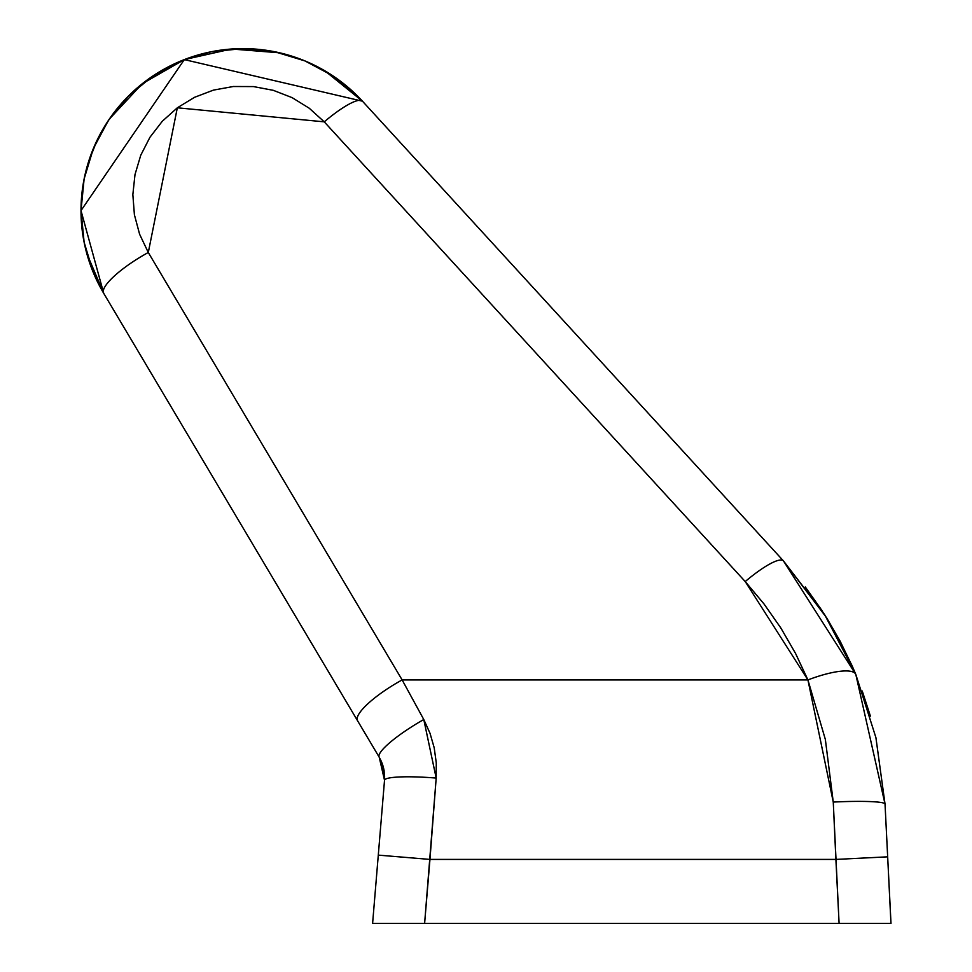 <?xml version="1.0" encoding="UTF-8"?>
<svg xmlns="http://www.w3.org/2000/svg" width="972" height="972" viewBox="0 0 972 972"><rect width="100%" height="100%" fill="white"/><g stroke="black" fill="none" stroke-linecap="round" stroke-linejoin="round"><path stroke-width="1.46" d="M362.86 101.61L357.55 96.046L362.86 101.61L357.55 96.046L333.007 75.901L304.989 60.932L274.602 51.71L243 48.6L211.398 51.71L181.011 60.932L152.993 75.901L128.45 96.046L108.305 120.601L93.336 148.607L84.114 178.994L81.004 210.596A161.996 161.996 0 0 1 362.471 101.197A161.996 161.996 0 0 0 81.004 210.596L84.114 242.21L93.336 272.597L104.016 293.836L93.336 272.597L84.114 242.21L81.004 210.596L82.814 186.393M357.55 96.046L333.007 75.901L357.55 96.046L333.007 75.901L304.989 60.932L274.602 51.71L243 48.6L211.398 51.71L181.011 60.932L152.993 75.901L128.45 96.046L108.305 120.601L93.336 148.607L84.114 178.994L81.004 210.596A161.996 161.996 0 0 0 103.712 293.325A161.996 161.996 0 0 1 81.004 210.596L103.712 293.325L86.787 253.498L84.455 243.887M381.534 761.781L379.214 757.188L383.636 768.196L384.657 777.041L383.247 766.665L381.534 761.781M93.494 148.206L93.191 148.935M129.762 94.758L127.454 97.054M181.533 60.714L180.294 61.224M212.042 51.589L210.839 51.82M243.437 48.6L242.611 48.6M334.404 76.849L331.768 75.087M862.249 691.007L870.414 716.157M852.578 666.877L840.209 641.326L826.564 617.67L840.16 641.241M851.654 664.775L824.572 614.498L783.456 560.917L824.572 614.498L855.797 674.398L852.359 666.391M881.555 923.4L372.604 923.4L382.069 923.4L372.604 923.4L384.523 780.273L384.074 770.31L382.458 764.126L379.214 757.188L103.712 293.325A51.844 12.478 -30.7 0 1 148.291 252.489L139.616 234.264L134.403 214.763L132.848 194.631L134.999 174.559L140.758 155.216L149.967 137.246L162.288 121.269L177.329 107.795L194.57 97.297L213.439 90.117L233.304 86.508L253.485 86.581L273.326 90.335L292.135 97.65L309.303 108.269L324.247 121.84L745.22 581.56L764.053 604.013L780.856 628.009L795.521 653.378L807.926 679.926L402.141 679.926L148.291 252.489L177.329 107.795L324.247 121.84L745.22 581.56L807.926 679.926L402.141 679.926L423.78 719.523L430.013 733.265L434.192 747.76L436.27 762.826L436.185 778.074L424.618 923.4L395.458 923.4M885.079 923.4L886.221 923.4L885.079 923.4M868.19 923.4L859.029 923.4M152.993 75.901L128.45 96.046L108.305 120.601L128.45 96.046L152.993 75.901M354.938 716.328L379.214 757.188L383.624 768.147L384.523 780.273L372.604 923.4L839.091 923.4L833.259 802.07L825.362 739.498L807.926 679.926A51.844 13.341 -22.5 0 1 855.797 674.398L875.906 737.59L885.03 804.075L855.797 674.398L885.03 804.075L890.996 923.4L872.99 923.4M890.947 923.4L887.667 856.83L835.896 859.418L429.952 859.418L835.896 859.418L839.091 923.4L886.221 923.4M387.84 923.4L382.069 923.4M390.647 923.4L387.864 923.4M826.564 617.67L783.456 560.917A51.844 10.777 137.5 0 0 745.22 581.56A51.844 10.777 -42.5 0 1 783.456 560.917L362.471 101.197L783.456 560.917L855.797 674.398A51.844 13.341 157.5 0 0 807.926 679.926L833.259 802.07L835.896 859.418L887.667 856.83L885.03 804.075A51.844 4.581 177.1 0 0 833.259 802.07A51.844 4.581 -2.9 0 1 885.03 804.075M822.604 611.437L805.278 586.942M324.806 70.774L362.471 101.197A51.844 10.777 137.5 0 0 324.247 121.84A51.844 10.777 -42.5 0 1 362.471 101.197L184.315 59.608L81.004 210.596L82.45 232.235M85.342 173.32L88.233 162.725L97.127 140.126L109.301 119.119L142.301 83.701L184.315 59.608L231.555 49.001L279.827 52.84L302.729 60.009M855.579 923.4L841.327 923.4M379.214 757.188L384.523 780.273A51.844 6.488 4.8 0 1 436.185 778.074L423.78 719.523A51.844 9.684 149.3 0 0 379.214 757.188A51.844 9.684 -30.7 0 1 423.78 719.523L402.141 679.926L148.291 252.489A51.844 12.478 149.3 0 0 103.712 293.325L357.575 720.75A51.844 12.478 -30.7 0 1 402.141 679.926A51.844 12.478 149.3 0 0 357.575 720.75M424.618 923.4L429.952 859.418L378.29 855.117L429.952 859.418L436.185 778.074A51.844 6.488 -175.2 0 0 384.523 780.273L384.62 778.779M384.56 774.186L380.295 759.132"/></g></svg>
